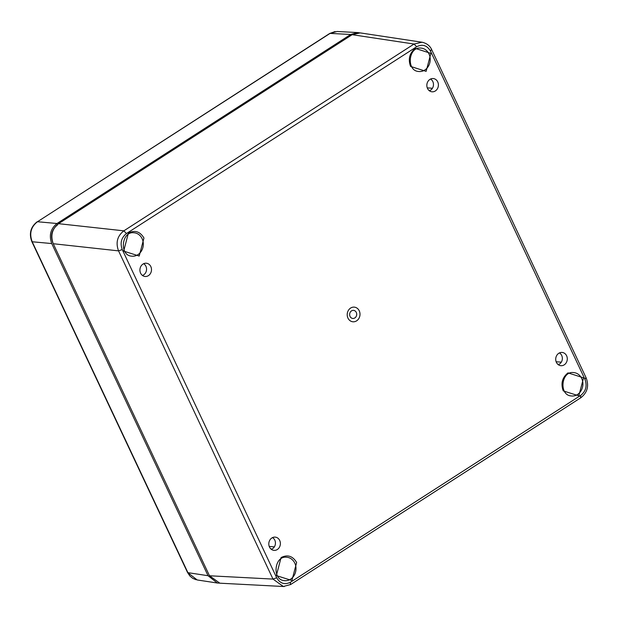 <?xml version="1.0" encoding="UTF-8"?>
<svg xmlns="http://www.w3.org/2000/svg" width="618" height="618" viewBox="0 0 618 618"><rect width="100%" height="100%" fill="white"/><g stroke="black" fill="none" stroke-linecap="round" stroke-linejoin="round"><path stroke-width="0.93" d="M415.319 48.405L430.877 53.372L426.119 71.364L410.568 66.42C407.942 59.073 409.525 53.071 415.319 48.405M128.405 233.079C134.871 229.857 140.054 231.503 143.955 238.023L139.204 256.037L123.662 251.117L128.405 233.079M271.874 537.961A6.659 5.778 -84.2 0 1 274.91 537.096A6.659 5.778 -84.2 0 1 280.34 544.319A6.659 5.778 -84.2 0 1 273.573 550.321A6.659 5.778 -84.2 0 1 268.869 544.96A6.659 5.778 -84.2 0 1 271.874 537.961M558.78 353.287A6.659 5.778 -84.2 0 1 561.816 352.422A6.659 5.778 -84.2 0 1 567.254 359.645A6.659 5.778 -84.2 0 1 560.487 365.64A6.659 5.778 -84.2 0 1 555.783 360.286A6.659 5.778 -84.2 0 1 558.78 353.287M142.99 264.071A6.659 5.778 -84.2 0 1 146.026 263.206A6.659 5.778 -84.2 0 1 151.456 270.437A6.659 5.778 -84.2 0 1 144.689 276.431A6.659 5.778 -84.2 0 1 139.992 271.07A6.659 5.778 -84.2 0 1 142.99 264.071M429.904 79.398A6.659 5.778 -84.2 0 1 432.94 78.532A6.659 5.778 -84.2 0 1 438.371 85.755A6.659 5.778 -84.2 0 1 431.603 91.75A6.659 5.778 -84.2 0 1 426.907 86.396A6.659 5.778 -84.2 0 1 429.904 79.398M281.09 557.56C287.555 554.331 292.747 555.976 296.64 562.504L291.897 580.518L276.354 575.59L281.09 557.56M568.004 372.878L583.562 377.845L578.803 395.837L563.253 390.893C560.626 383.554 562.21 377.544 568.004 372.878M350.599 308.073A7.362 6.389 -84.2 0 1 360 314.508A7.362 6.389 -84.2 0 1 350.221 320.804A7.362 6.389 -84.2 0 1 350.599 308.073M276.686 577.784C280.155 583.585 284.767 585.053 290.53 582.187L580.742 395.381C585.895 391.233 587.309 385.887 584.968 379.352L430.522 51.139C427.053 45.33 422.442 43.863 416.679 46.736L126.466 233.534C121.313 237.691 119.907 243.036 122.24 249.572L276.686 577.784L272.994 579.089L209.502 575.775L219.853 583.191L283.361 586.505L272.994 579.089L118.556 250.877C115.535 242.681 117.296 235.999 123.839 230.838L126.466 233.534M271.325 549.34A6.327 5.492 95.8 0 0 275.404 543.825A6.327 5.492 95.8 0 0 272.515 537.606M558.239 364.666A6.327 5.492 95.8 0 0 562.318 359.151A6.327 5.492 95.8 0 0 559.429 352.932M142.449 275.45A6.327 5.492 95.8 0 0 146.52 269.935A6.327 5.492 95.8 0 0 143.631 263.716M429.363 90.776A6.327 5.492 95.8 0 0 433.434 85.261A6.327 5.492 95.8 0 0 430.545 79.042M351.511 310.893A4.063 3.53 95.8 0 0 351.294 317.915A4.063 3.53 95.8 0 0 356.702 314.438A4.063 3.53 95.8 0 0 351.511 310.893M284.311 586.513L283.361 586.505M416.679 46.736L414.052 44.04L422.04 42.233L423.129 42.449M422.094 42.24L360.178 32.893L352.152 34.693L58.532 223.677C52.105 228.876 50.344 235.558 53.248 243.724L209.502 575.775M272.152 548.985L270.777 548.869M559.089 364.296L557.675 364.172M556.138 361.746L561.291 362.187M52.862 242.828C50.197 235.466 51.781 229.456 57.621 224.79M337.096 31.495L329.703 33.48L37.482 221.731C30.915 226.883 29.154 233.565 32.198 241.769L31.812 241.53M37.088 221.831L37.119 221.808C30.622 226.953 28.861 233.542 31.827 241.568L187.524 572.469L197.219 579.97M219.12 583.129L217.304 583.006L208.034 575.706L51.734 243.554C48.83 235.388 50.591 228.714 57.018 223.515L350.715 34.477L357.667 32.569L359.46 32.808M424.805 70.012A11.75 10.205 -84.2 0 1 418.517 71.472C406.034 70.684 408.498 46.358 420.873 48.088A11.75 10.205 -84.2 0 1 429.023 54.005A11.75 10.205 -84.2 0 1 424.805 70.012M137.891 254.693A11.75 10.205 -84.2 0 1 131.603 256.146C119.119 255.365 121.584 231.032 133.959 232.77A11.75 10.205 -84.2 0 1 143.106 241.808A11.75 10.205 -84.2 0 1 137.891 254.693M290.576 579.166A11.75 10.205 -84.2 0 1 284.288 580.619C271.804 579.838 274.276 555.505 286.652 557.243A11.75 10.205 -84.2 0 1 295.79 566.281A11.75 10.205 -84.2 0 1 290.576 579.166M577.49 394.493A11.75 10.205 -84.2 0 1 571.202 395.945C558.718 395.165 561.183 370.831 573.558 372.569A11.75 10.205 -84.2 0 1 581.716 378.479A11.75 10.205 -84.2 0 1 577.49 394.493M290.53 582.187L290.305 584.597M431.712 49.71L586.181 377.946C589.139 385.972 587.378 392.561 580.874 397.714L290.63 584.535M122.24 249.572L118.556 250.877L53.248 243.724M352.152 34.693L414.052 44.04L123.839 230.838L58.532 223.677M431.356 49.54L430.522 51.139M584.968 379.352L585.802 377.752M580.518 397.791L580.742 395.381M272.917 537.861L272.175 537.784M274.369 546.868L269.232 546.436M432.415 88.281L427.262 87.864M429.719 90.359L430.221 90.398M208.034 575.706L187.903 572.662L32.198 241.769L51.734 243.554M57.018 223.515L37.482 221.731L330.074 33.395L350.715 34.477M290.661 584.512L283.322 586.497M431.727 49.741C430.02 45.809 426.791 43.306 422.04 42.233M329.749 33.457L335.072 31.557M187.548 572.5L189.904 576.007L192.723 578.34L196.153 579.761M357.667 32.569L337.011 31.487M217.304 583.006L197.173 579.962"/></g></svg>
